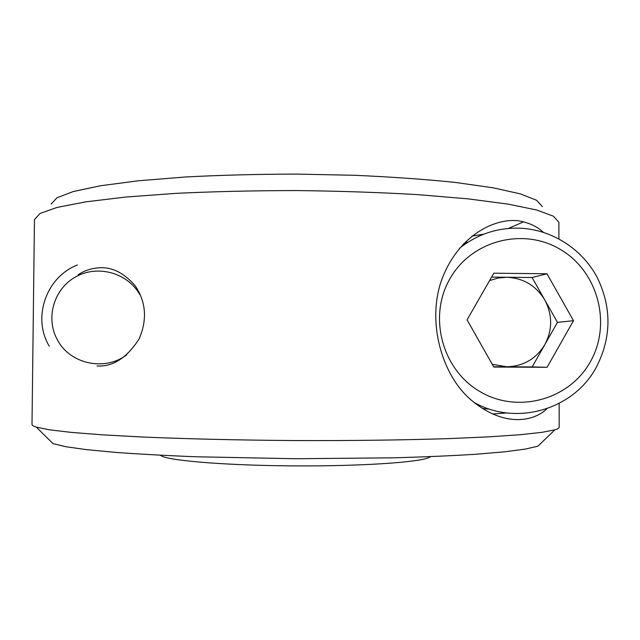 <?xml version="1.0" encoding="UTF-8"?>
<svg xmlns="http://www.w3.org/2000/svg" width="640" height="640" viewBox="0 0 640 640"><rect width="100%" height="100%" fill="white"/><g stroke="black" fill="none" stroke-linecap="round" stroke-linejoin="round"><path stroke-width="0.96" d="M78.184 274.76C84.056 270.8 90.664 268.512 98.016 267.904C111.216 266.536 123.608 272.488 135.176 285.752C146.104 302.008 147.4 319.76 139.072 339C126.896 357.896 112.872 366.888 97.008 365.976M430.672 456.648L428.704 457.688C417.784 462.392 361.008 466.256 295.384 465.896C229.76 465.568 173.024 461.112 162.16 456.288L160.208 455.232M546.944 408.688C534.552 421.128 504.832 427.952 472.104 400.8C441.08 375.696 425 317.632 443.856 274.408C462.616 230.52 501.824 215.568 523.456 221.864C531.552 223.952 538.16 227.424 543.288 232.28M558.904 238.848L558.88 222.304L553.4 216.176L536.624 210L507.984 204.088L467.752 198.824L417.288 194.6C379.296 192.4 339.136 191.056 296.824 190.56C254.512 190.608 214.344 191.536 176.328 193.336L125.824 197.04L85.536 201.88L56.84 207.488L40 213.488L34.456 219.56L32 424.44C31.968 425.312 33.4 426.208 36.296 427.12L49.176 429.768L71.128 432.376L102.168 434.824L141.712 436.984C186.392 438.912 239.816 440.176 295.52 440.56C351.216 440.76 404.656 440.056 449.352 438.592L488.92 436.848L519.976 434.728L541.952 432.352L554.864 429.832C557.768 428.952 559.208 428.072 559.184 427.2L559.152 403.424M554.864 429.832L537.96 446.176L525.328 449.096L504.336 451.848L475.048 454.304C451.592 455.768 424.744 456.936 394.504 457.816L295.424 458.736L196.36 456.776C166.12 455.584 139.288 454.128 115.856 452.424L86.584 449.656L65.624 446.688L53.024 443.64L36.296 427.12M506.624 412.928L492.624 414M471.88 236.104L483.712 234.192M51.136 204.04L57.008 197.728L73.36 191.52L100.608 185.744L138.4 180.776L185.416 176.984C220.664 175.128 257.824 174.168 296.912 174.104L354.496 175.288C391.704 176.928 425.32 179.312 455.344 182.432L493.08 187.8L520.272 193.856L536.56 200.24L542.36 206.608M126.888 354.656C105.44 371.464 70.616 364.384 57.72 340.416C45.136 318.752 53.64 288.896 75.72 276.84C97.624 264.464 127.56 272.784 139.704 294.472M49.256 346.168C32 317.656 46.232 276.952 77.448 264.96M493.632 366.736L532.168 366.92L544.824 344.616C552.584 329.768 552.568 314.888 544.776 299.952C536 285.592 523.32 278.032 506.72 277.264L497.976 278.056L489.568 280.608M482.472 408.536L489.632 409.136M473.856 402.272C515.856 426.544 573.472 409.816 596.2 367.448C611.56 337.624 611.864 307.56 597.112 277.248C582.248 249.432 553.192 230.416 522.096 228.296C498.8 227.072 477.952 233.728 459.536 248.272M450.112 278.44C427.92 316.264 441.896 369.528 479.856 391.512C517.496 414.056 569.256 399.88 590.328 361.808C611.952 324.056 598.104 271.712 560.712 249.648C523.648 227.032 471.752 240.28 450.112 278.44M493.808 367.04L467.072 319.848L493.824 273.192L546.968 273.768L573.488 320.68L547.08 367.296L493.808 367.04M468.256 241.992L463.88 243.432M491.576 277.104L532.096 277.528L546.968 273.768M532.096 277.528L557.456 322.368L573.488 320.68M492.216 364.232L506.736 366.8C523.376 366.28 536.072 358.88 544.824 344.616L557.456 322.368M532.168 366.92L547.08 367.296M523.456 221.864L508.448 228.44M428.704 457.688L429.72 456.688M162.16 456.288L161.152 455.28"/></g></svg>
